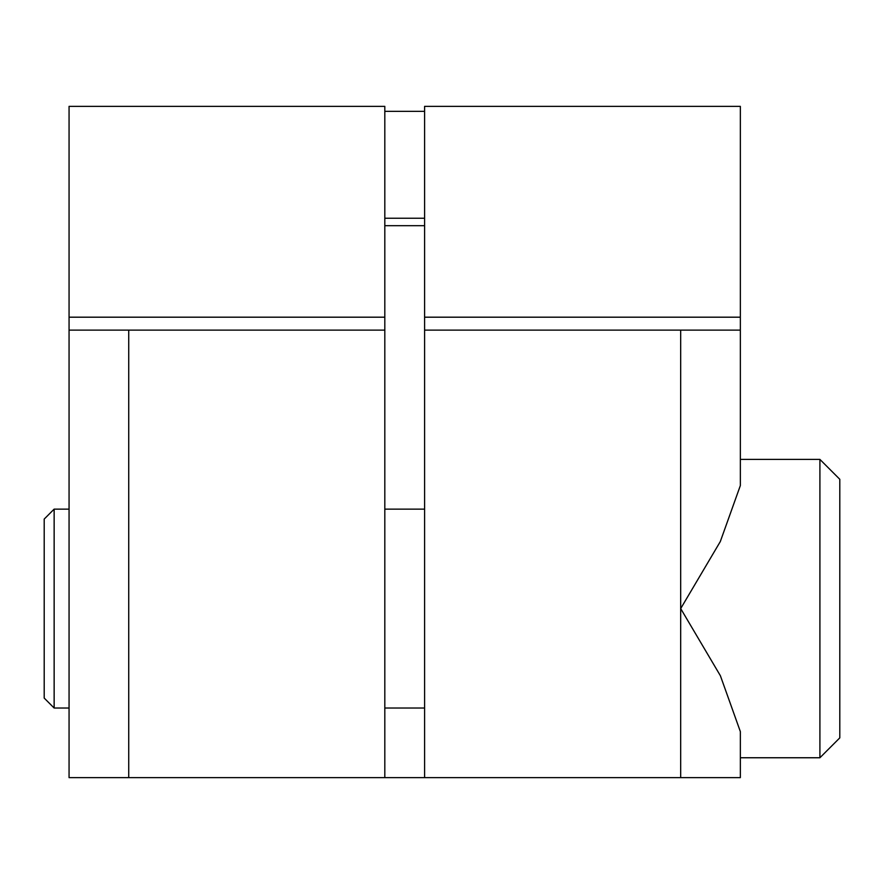 <?xml version="1.0" encoding="UTF-8"?>
<svg xmlns="http://www.w3.org/2000/svg" width="884" height="884" viewBox="0 0 884 884"><rect width="100%" height="100%" fill="white"/><g stroke="black" fill="none" stroke-linecap="round" stroke-linejoin="round"><path stroke-width="1.33" d="M128.732 330.119L69.062 330.119L69.062 106.356L384.816 106.356L384.816 330.119L128.732 330.119L128.732 777.644L740.35 777.644L740.35 731.587L720.383 675.73L680.691 608.579L720.294 541.583L740.35 485.57L740.35 330.119L680.68 330.119L680.68 777.644M128.732 777.644L69.062 777.644L69.062 330.119M740.35 317.19L740.35 106.356L424.596 106.356L424.596 317.19L740.35 317.19L740.35 330.119M424.596 777.644L424.596 317.19M424.596 509.129L384.816 509.129M424.596 708.029L384.816 708.029M69.062 708.029L54.145 708.029L44.2 698.084L44.2 519.074L54.145 509.129L54.145 708.029M69.062 509.129L54.145 509.129M384.816 777.644L384.816 330.119M424.596 330.119L680.68 330.119M69.062 106.356L69.062 111.329M740.35 765.212L740.35 757.754L819.91 757.754L819.91 459.404L740.35 459.404L740.35 451.945M740.35 111.329L740.35 106.356M384.816 111.329L424.596 111.329M424.596 218.237L384.816 218.237M819.91 459.404L839.8 479.294L839.8 737.864L819.91 757.754M69.062 317.19L384.816 317.19M424.596 225.696L384.816 225.696"/></g></svg>

